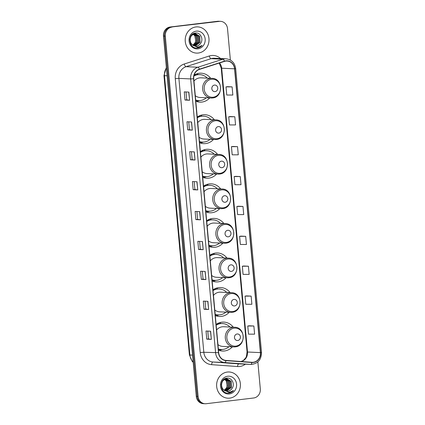 <?xml version="1.0" encoding="UTF-8"?>
<svg xmlns="http://www.w3.org/2000/svg" width="425" height="425" viewBox="0 0 425 425"><rect width="100%" height="100%" fill="white"/><g stroke="black" fill="none" stroke-linecap="round" stroke-linejoin="round"><path stroke-width="0.64" d="M233.288 327.197A14.492 13.143 92.7 0 0 223.869 322.097A14.492 13.143 92.7 0 0 221.877 322.171A14.492 13.143 92.7 0 0 216.107 324.44M218.445 350.131A14.492 13.143 92.7 0 0 222.503 351.045A14.492 13.143 92.7 0 0 224.501 350.976A14.492 13.143 92.7 0 0 232.358 346.858M230.143 292.628A14.492 13.143 92.7 0 0 220.724 287.534A14.492 13.143 92.7 0 0 218.732 287.608A14.492 13.143 92.7 0 0 212.962 289.871M215.3 315.568A14.492 13.143 92.7 0 0 219.358 316.482A14.492 13.143 92.7 0 0 221.351 316.407A14.492 13.143 92.7 0 0 229.213 312.295M226.998 258.065A14.492 13.143 92.7 0 0 217.579 252.971A14.492 13.143 92.7 0 0 215.587 253.04A14.492 13.143 92.7 0 0 209.817 255.308M212.155 281.005A14.492 13.143 92.7 0 0 216.213 281.918A14.492 13.143 92.7 0 0 218.206 281.844A14.492 13.143 92.7 0 0 226.068 277.732M223.853 223.502A14.492 13.143 92.7 0 0 214.434 218.407A14.492 13.143 92.7 0 0 212.442 218.477A14.492 13.143 92.7 0 0 206.672 220.745M209.01 246.442A14.492 13.143 92.7 0 0 213.068 247.355A14.492 13.143 92.7 0 0 215.061 247.281A14.492 13.143 92.7 0 0 222.923 243.164M220.708 188.939A14.492 13.143 92.7 0 0 211.289 183.839A14.492 13.143 92.7 0 0 209.297 183.913A14.492 13.143 92.7 0 0 203.527 186.182M205.865 211.873A14.492 13.143 92.7 0 0 209.923 212.792A14.492 13.143 92.7 0 0 211.916 212.718A14.492 13.143 92.7 0 0 219.778 208.601M217.558 154.376A14.492 13.143 92.7 0 0 208.144 149.276A14.492 13.143 92.7 0 0 206.152 149.35A14.492 13.143 92.7 0 0 200.382 151.619M202.72 177.31A14.492 13.143 92.7 0 0 206.778 178.224A14.492 13.143 92.7 0 0 208.771 178.155A14.492 13.143 92.7 0 0 216.633 174.038M214.413 119.813A14.492 13.143 92.7 0 0 204.999 114.713A14.492 13.143 92.7 0 0 203.007 114.787A14.492 13.143 92.7 0 0 197.232 117.05M199.575 142.747A14.492 13.143 92.7 0 0 203.633 143.661A14.492 13.143 92.7 0 0 205.626 143.592A14.492 13.143 92.7 0 0 213.488 139.474M210.635 78.29A14.492 13.143 92.7 0 0 201.222 73.19A14.492 13.143 92.7 0 0 199.224 73.265A14.492 13.143 92.7 0 0 194.119 75.087M195.792 101.23A14.492 13.143 92.7 0 0 199.851 102.143A14.492 13.143 92.7 0 0 201.848 102.069A14.492 13.143 92.7 0 0 209.706 97.952M217.823 323.398A13.26 12.027 -87.3 0 1 218.705 323.717M214.678 288.835A13.26 12.027 -87.3 0 1 215.56 289.154M211.533 254.272A13.26 12.027 -87.3 0 1 212.415 254.591M208.388 219.709A13.26 12.027 -87.3 0 1 209.27 220.023M205.243 185.146A13.26 12.027 -87.3 0 1 206.125 185.459M202.093 150.577A13.26 12.027 -87.3 0 1 202.98 150.896M198.948 116.014A13.26 12.027 -87.3 0 1 199.835 116.333M195.171 74.497A13.26 12.027 -87.3 0 1 196.053 74.811M198.316 74.609A14.492 13.143 92.7 0 0 196.812 73.812M202.093 116.126A14.492 13.143 92.7 0 0 200.589 115.334M205.238 150.689A14.492 13.143 92.7 0 0 203.734 149.898M208.383 185.258A14.492 13.143 92.7 0 0 206.879 184.461M211.528 219.821A14.492 13.143 92.7 0 0 210.024 219.024M214.678 254.384A14.492 13.143 92.7 0 0 213.169 253.587M217.823 288.947A14.492 13.143 92.7 0 0 216.32 288.15M220.968 323.51A14.492 13.143 92.7 0 0 219.465 322.718M230.377 60.053L227.518 28.64A8.203 7.438 92.7 0 0 220.501 21.335L218.663 21.25A8.203 7.438 92.7 0 0 217.536 21.293L170.143 27.003A8.203 7.438 92.7 0 0 163.482 36.051L196.276 396.36A8.203 7.438 92.7 0 0 203.293 403.665L204.212 403.707A8.203 7.438 92.7 0 1 197.195 396.408A8.203 7.438 92.7 0 0 204.212 403.707L205.132 403.75A8.203 7.438 92.7 0 0 206.258 403.707L253.651 397.997A8.203 7.438 92.7 0 0 260.312 388.949L257.853 361.919M220.501 21.335A8.203 7.438 92.7 0 0 219.374 21.378L171.062 27.046A8.203 7.438 92.7 0 0 164.401 36.093L197.195 396.408L164.401 36.093A8.203 7.438 92.7 0 1 171.062 27.046L218.455 21.335L170.143 27.003M219.582 21.293A8.203 7.438 92.7 0 0 218.455 21.335A8.203 7.438 92.7 0 1 219.582 21.293M195.925 26.95A13.122 11.905 92.7 0 0 185.21 40.428A13.122 11.905 92.7 0 0 196.493 53.104A13.122 11.905 92.7 0 0 198.3 53.04A13.122 11.905 92.7 0 0 209.015 39.562A13.122 11.905 92.7 0 0 197.731 26.887A13.122 11.905 92.7 0 0 195.925 26.95A13.122 11.905 92.7 0 0 185.21 40.428A13.122 11.905 92.7 0 0 196.493 53.104A13.122 11.905 92.7 0 0 198.3 53.04A13.122 11.905 92.7 0 0 209.015 39.562A13.122 11.905 92.7 0 0 197.731 26.887A13.122 11.905 92.7 0 0 195.925 26.95M227.333 372.05A13.122 11.905 92.7 0 0 216.617 385.528A13.122 11.905 92.7 0 0 227.901 398.198A13.122 11.905 92.7 0 0 229.707 398.135A13.122 11.905 92.7 0 0 240.423 384.657A13.122 11.905 92.7 0 0 229.139 371.981A13.122 11.905 92.7 0 0 227.333 372.05A13.122 11.905 92.7 0 0 216.617 385.528A13.122 11.905 92.7 0 0 227.901 398.198A13.122 11.905 92.7 0 0 229.707 398.135A13.122 11.905 92.7 0 0 240.423 384.657A13.122 11.905 92.7 0 0 229.139 371.981A13.122 11.905 92.7 0 0 227.333 372.05M225.877 61.078A8.75 7.937 -87.3 0 1 227.077 61.035A8.75 7.937 -87.3 0 1 234.563 68.818L260.392 352.617A8.75 7.937 -87.3 0 1 252.083 362.307A8.75 7.937 -87.3 0 1 251.903 362.297L225.983 360.421A8.75 7.937 -87.3 0 1 218.673 352.644L193.747 78.742A8.75 7.937 -87.3 0 1 199.495 69.392L224.517 61.375A8.75 7.937 -87.3 0 1 225.877 61.078M225.856 60.86A8.967 8.133 92.7 0 0 224.464 61.163L199.442 69.179A8.967 8.133 92.7 0 0 193.55 78.763L218.477 352.67A8.967 8.133 92.7 0 0 225.967 360.639L251.887 362.514A8.967 8.133 92.7 0 0 260.589 352.591L234.765 68.797A8.967 8.133 92.7 0 0 225.856 60.86M253.863 326.007L247.775 326.002L248.513 334.151L254.602 334.162L253.863 326.007L249.262 325.8M251.138 296.119L245.055 296.113L245.793 304.263L251.882 304.268L251.138 296.119L246.542 295.912M248.418 266.225L242.33 266.22L243.073 274.375L249.162 274.38L248.418 266.225L243.822 266.018M245.698 236.337L239.61 236.332L240.353 244.481L246.442 244.492L245.698 236.337L241.102 236.13M232.098 86.886L226.01 86.881L226.753 95.03L232.842 95.035L232.098 86.886L227.502 86.679M234.818 116.774L228.73 116.769L229.473 124.923L235.562 124.929L234.818 116.774L230.222 116.567M237.538 146.667L231.45 146.662L232.193 154.812L238.282 154.817L237.538 146.667L232.942 146.46M240.258 176.556L234.17 176.55L234.913 184.7L241.002 184.71L240.258 176.556L235.663 176.348M242.978 206.449L236.89 206.438L237.633 214.593L243.722 214.598L242.978 206.449L238.383 206.237M171.987 27.088A8.203 7.438 92.7 0 0 165.32 36.136L198.114 396.451A8.203 7.438 92.7 0 0 205.132 403.75M205.918 279.592L201.322 279.374L200.579 271.224L205.179 271.442L205.918 279.592L205.047 271.437M208.638 309.485L204.042 309.267L203.299 301.112L207.899 301.33L208.638 309.485L207.767 301.325M211.358 339.373L206.762 339.155L206.019 331.006L210.619 331.224L211.358 339.373L210.487 331.213M197.758 189.922L193.157 189.704L192.419 181.555L197.019 181.767L197.758 189.922L196.887 181.762M195.038 160.034L190.437 159.816L189.699 151.661L194.299 151.879L195.038 160.034L194.167 151.874M192.318 130.14L187.717 129.923L186.979 121.773L191.574 121.991L192.318 130.14L191.447 121.986M189.598 100.252L184.997 100.034L184.259 91.88L188.854 92.098L189.598 100.252L188.727 92.092M203.198 249.703L198.602 249.486L197.859 241.331L202.459 241.549L203.198 249.703L202.327 241.543M200.478 219.81L195.877 219.597L195.139 211.443L199.739 211.661L200.478 219.81L199.607 211.655M195.877 219.597L197.604 219.385L200.35 219.799M198.602 249.486L200.324 249.278L203.07 249.693M184.997 100.034L186.724 99.827L189.47 100.242M187.717 129.923L189.444 129.715M188.727 121.853L189.444 129.721L192.19 130.13M190.437 159.816L192.164 159.609L194.91 160.018M193.157 189.704L194.884 189.497L197.63 189.911M206.762 339.155L208.484 338.948M207.772 331.086L208.484 338.953L211.23 339.362M204.042 309.267L205.764 309.06L208.51 309.474M201.322 279.374L203.044 279.167L205.79 279.581M236.89 206.438L238.425 206.231M234.17 176.55L235.705 176.343M231.45 146.662L232.985 146.45M228.73 116.769L230.265 116.562M226.01 86.881L227.545 86.673M239.61 236.332L241.145 236.125M242.33 266.22L243.865 266.013M245.055 296.113L246.585 295.901M247.775 326.002L249.305 325.794M197.604 219.39L196.887 211.528M194.884 189.502L194.167 181.634M192.164 159.609L191.447 151.746M186.724 99.827L186.007 91.965M200.324 249.284L199.607 241.416M203.044 279.172L202.332 271.304M205.764 309.06L205.052 301.197M192.807 45.082A6.178 5.605 92.7 0 0 195.67 46.112A6.178 5.605 92.7 0 0 196.52 46.081A6.178 5.605 92.7 0 0 200.547 43.456C203.91 39.259 200.403 32.364 195.67 33.023C187.154 33.378 188.477 48.785 197.062 48.025L197.482 47.988C199.309 47.743 200.855 46.883 202.119 45.395C200.584 46.575 198.873 47.111 196.993 47.016L192.807 45.082C188.323 42.293 189.97 34.064 194.836 33.772L195.654 33.74L199.708 36.247L200.021 42.378L195.022 46.043M193.333 33.708L194.74 33.729M195.473 33.734L199.341 36.231L199.654 42.362L194.847 46.006M200.547 43.456C199.442 44.981 198.034 45.852 196.323 46.075L195.558 46.107M193.391 45.608L190.968 43.573L189.778 39.233M191 35.865L194.475 33.756L195.654 33.74M192.955 33.931L193.258 34.074M193.433 34.175L195.325 36.04L195.643 42.171L192.913 45.156M192.838 45.103A6.178 5.605 92.7 0 0 195.712 40.843L194.958 36.024L193.248 34.266M193.46 33.692L194.002 33.841M194.183 33.904L196.786 36.109L197.099 42.24L193.609 45.571M193.306 33.724L193.816 33.883M193.997 33.958L196.419 36.093L196.738 42.224L193.433 45.48M194.921 33.761L198.247 36.178L198.56 42.309L194.315 45.863M193.444 33.649L194.193 33.671M194.012 33.665L194.554 33.745M194.735 33.788L197.88 36.162L198.199 42.293L194.135 45.799M196.308 31.137A8.914 8.086 92.7 0 0 189.067 40.965A8.914 8.086 92.7 0 0 197.917 48.854A8.914 8.086 92.7 0 0 205.163 39.026A8.914 8.086 92.7 0 0 196.308 31.137M202.119 45.395L196.764 48.02M215.093 91.603A3.283 2.975 92.7 0 0 217.754 87.986A3.283 2.975 92.7 0 0 214.498 85.08A3.283 2.975 92.7 0 0 211.831 88.698A3.283 2.975 92.7 0 0 215.093 91.603M195.288 95.683A9.844 8.93 92.7 0 0 200.074 97.5L211.092 98.021A9.844 8.93 92.7 0 1 202.629 88.512A9.844 8.93 92.7 0 1 210.667 78.407A9.844 8.93 92.7 0 1 212.022 78.354L200.998 77.833A9.844 8.93 92.7 0 0 199.644 77.887A9.844 8.93 92.7 0 0 193.959 81.074M195.686 100.045A12.989 11.778 92.7 0 0 198.544 100.576A12.989 11.778 92.7 0 0 200.329 100.507A12.989 11.778 92.7 0 0 206.369 97.798M207.294 78.131A12.989 11.778 92.7 0 0 199.766 74.63A12.989 11.778 92.7 0 0 197.981 74.694A12.989 11.778 92.7 0 0 193.88 76.043M199.766 74.63L199.309 74.609A12.989 11.778 92.7 0 0 197.524 74.672A12.989 11.778 92.7 0 0 193.943 75.746M196.297 74.89A12.989 11.778 92.7 0 0 195.064 74.55M195.697 100.167A12.989 11.778 92.7 0 0 198.082 100.555L198.544 100.576M198.411 74.603L200.706 74.715M199.676 100.566L198.071 101.065A14.216 12.893 -87.3 0 1 196.398 101.458M218.87 133.121A3.283 2.975 92.7 0 0 221.537 129.503A3.283 2.975 92.7 0 0 218.275 126.602A3.283 2.975 92.7 0 0 215.613 130.22A3.283 2.975 92.7 0 0 218.87 133.121M199.07 137.206A9.844 8.93 92.7 0 0 203.851 139.018L214.875 139.538A9.844 8.93 92.7 0 1 206.412 130.034A9.844 8.93 92.7 0 1 214.444 119.924A9.844 8.93 92.7 0 1 215.799 119.877L204.781 119.356A9.844 8.93 92.7 0 0 203.426 119.404A9.844 8.93 92.7 0 0 197.737 122.597M199.463 141.567A12.989 11.778 92.7 0 0 202.321 142.093A12.989 11.778 92.7 0 0 204.112 142.03A12.989 11.778 92.7 0 0 210.147 139.315M211.076 119.653A12.989 11.778 92.7 0 0 203.548 116.152A12.989 11.778 92.7 0 0 201.758 116.216A12.989 11.778 92.7 0 0 197.301 117.778M203.548 116.152L203.086 116.126A12.989 11.778 92.7 0 0 201.301 116.195A12.989 11.778 92.7 0 0 197.274 117.502M200.079 116.413A12.989 11.778 92.7 0 0 198.842 116.073M199.474 141.69A12.989 11.778 92.7 0 0 201.864 142.072L202.321 142.093M202.194 116.126L204.489 116.238M203.453 142.088L201.848 142.587A14.216 12.893 -87.3 0 1 200.175 142.981M222.015 167.684A3.283 2.975 92.7 0 0 224.682 164.066A3.283 2.975 92.7 0 0 221.42 161.165A3.283 2.975 92.7 0 0 218.758 164.783A3.283 2.975 92.7 0 0 222.015 167.684M202.215 171.769A9.844 8.93 92.7 0 0 206.996 173.586L218.02 174.101A9.844 8.93 92.7 0 1 209.557 164.597A9.844 8.93 92.7 0 1 217.595 154.488A9.844 8.93 92.7 0 1 218.944 154.44L207.926 153.919A9.844 8.93 92.7 0 0 206.571 153.967A9.844 8.93 92.7 0 0 200.882 157.16M202.608 176.131A12.989 11.778 92.7 0 0 205.466 176.657A12.989 11.778 92.7 0 0 207.257 176.593A12.989 11.778 92.7 0 0 213.292 173.878M214.221 154.217A12.989 11.778 92.7 0 0 206.693 150.716A12.989 11.778 92.7 0 0 204.903 150.779A12.989 11.778 92.7 0 0 200.446 152.341M206.693 150.716L206.231 150.694A12.989 11.778 92.7 0 0 204.446 150.758A12.989 11.778 92.7 0 0 200.419 152.065M203.224 150.976A12.989 11.778 92.7 0 0 201.987 150.636M202.624 176.253A12.989 11.778 92.7 0 0 205.009 176.635L205.466 176.657M205.339 150.689L207.634 150.801M206.598 176.651L204.993 177.151A14.216 12.893 -87.3 0 1 203.32 177.544M225.16 202.247A3.283 2.975 92.7 0 0 227.827 198.629A3.283 2.975 92.7 0 0 224.565 195.728A3.283 2.975 92.7 0 0 221.903 199.346A3.283 2.975 92.7 0 0 225.16 202.247M205.36 206.332A9.844 8.93 92.7 0 0 210.141 208.149L221.165 208.67A9.844 8.93 92.7 0 1 212.702 199.16A9.844 8.93 92.7 0 1 220.74 189.056A9.844 8.93 92.7 0 1 222.094 189.003L211.071 188.482A9.844 8.93 92.7 0 0 209.716 188.535A9.844 8.93 92.7 0 0 204.032 191.723M205.758 210.694A12.989 11.778 92.7 0 0 208.611 211.225A12.989 11.778 92.7 0 0 210.402 211.156A12.989 11.778 92.7 0 0 216.437 208.447M217.366 188.78A12.989 11.778 92.7 0 0 209.838 185.279A12.989 11.778 92.7 0 0 208.053 185.343A12.989 11.778 92.7 0 0 203.591 186.904M209.838 185.279L209.376 185.258A12.989 11.778 92.7 0 0 207.591 185.321A12.989 11.778 92.7 0 0 203.564 186.628M206.369 185.539A12.989 11.778 92.7 0 0 205.132 185.199M205.769 210.816A12.989 11.778 92.7 0 0 208.154 211.204L208.611 211.225M208.484 185.252L210.779 185.364M209.743 211.214L208.144 211.714A14.216 12.893 -87.3 0 1 206.465 212.107M228.305 236.815A3.283 2.975 92.7 0 0 230.972 233.197A3.283 2.975 92.7 0 0 227.715 230.292A3.283 2.975 92.7 0 0 225.048 233.909A3.283 2.975 92.7 0 0 228.305 236.815M208.505 240.895A9.844 8.93 92.7 0 0 213.286 242.712L224.31 243.233A9.844 8.93 92.7 0 1 215.847 233.723A9.844 8.93 92.7 0 1 223.885 223.619A9.844 8.93 92.7 0 1 225.239 223.566L214.216 223.051A9.844 8.93 92.7 0 0 212.861 223.098A9.844 8.93 92.7 0 0 207.177 226.291M208.903 245.257A12.989 11.778 92.7 0 0 211.762 245.788A12.989 11.778 92.7 0 0 213.547 245.724A12.989 11.778 92.7 0 0 219.582 243.01M220.511 223.343A12.989 11.778 92.7 0 0 212.983 219.842A12.989 11.778 92.7 0 0 211.198 219.906A12.989 11.778 92.7 0 0 206.736 221.468M212.983 219.842L212.521 219.821A12.989 11.778 92.7 0 0 210.736 219.884A12.989 11.778 92.7 0 0 206.709 221.197M209.514 220.107A12.989 11.778 92.7 0 0 208.277 219.762M208.914 245.379A12.989 11.778 92.7 0 0 211.299 245.767L211.762 245.788M211.629 219.815L213.924 219.927M212.893 245.783L211.289 246.282A14.216 12.893 -87.3 0 1 209.61 246.67M231.45 271.378A3.283 2.975 92.7 0 0 234.117 267.761A3.283 2.975 92.7 0 0 230.86 264.855A3.283 2.975 92.7 0 0 228.193 268.473A3.283 2.975 92.7 0 0 231.45 271.378M211.65 275.458A9.844 8.93 92.7 0 0 216.431 277.275L227.455 277.796A9.844 8.93 92.7 0 1 218.992 268.292A9.844 8.93 92.7 0 1 227.03 258.182A9.844 8.93 92.7 0 1 228.384 258.134L217.361 257.614A9.844 8.93 92.7 0 0 216.006 257.662A9.844 8.93 92.7 0 0 210.322 260.854M212.048 279.82A12.989 11.778 92.7 0 0 214.907 280.351A12.989 11.778 92.7 0 0 216.692 280.288A12.989 11.778 92.7 0 0 222.732 277.573M223.656 257.911A12.989 11.778 92.7 0 0 216.128 254.405A12.989 11.778 92.7 0 0 214.343 254.474A12.989 11.778 92.7 0 0 209.881 256.031M216.128 254.405L215.672 254.384A12.989 11.778 92.7 0 0 213.881 254.447A12.989 11.778 92.7 0 0 209.86 255.76M212.659 254.671A12.989 11.778 92.7 0 0 211.422 254.325M212.059 279.942A12.989 11.778 92.7 0 0 214.444 280.33L214.907 280.351M214.774 254.378L217.069 254.49M216.038 280.346L214.434 280.845A14.216 12.893 -87.3 0 1 212.755 281.238M234.6 305.942A3.283 2.975 92.7 0 0 237.262 302.324A3.283 2.975 92.7 0 0 234.005 299.418A3.283 2.975 92.7 0 0 231.338 303.036A3.283 2.975 92.7 0 0 234.6 305.942M214.795 310.022A9.844 8.93 92.7 0 0 219.576 311.838L230.6 312.359A9.844 8.93 92.7 0 1 222.137 302.855A9.844 8.93 92.7 0 1 230.175 292.745A9.844 8.93 92.7 0 1 231.529 292.697L220.506 292.177A9.844 8.93 92.7 0 0 219.151 292.225A9.844 8.93 92.7 0 0 213.467 295.418M215.193 314.388A12.989 11.778 92.7 0 0 218.052 314.914A12.989 11.778 92.7 0 0 219.837 314.851A12.989 11.778 92.7 0 0 225.877 312.136M226.801 292.474A12.989 11.778 92.7 0 0 219.273 288.968A12.989 11.778 92.7 0 0 217.488 289.037A12.989 11.778 92.7 0 0 213.026 290.599M219.273 288.968L218.817 288.947A12.989 11.778 92.7 0 0 217.026 289.016A12.989 11.778 92.7 0 0 213.005 290.323M215.804 289.234A12.989 11.778 92.7 0 0 214.572 288.894M215.204 314.505A12.989 11.778 92.7 0 0 217.589 314.893L218.052 314.914M217.919 288.942L220.214 289.058M219.183 314.909L217.579 315.408A14.216 12.893 -87.3 0 1 215.9 315.802M237.745 340.505A3.283 2.975 92.7 0 0 240.407 336.887A3.283 2.975 92.7 0 0 237.15 333.986A3.283 2.975 92.7 0 0 234.483 337.604A3.283 2.975 92.7 0 0 237.745 340.505M217.94 344.59A9.844 8.93 92.7 0 0 222.727 346.402L233.745 346.922A9.844 8.93 92.7 0 1 225.282 337.418A9.844 8.93 92.7 0 1 233.32 327.308A9.844 8.93 92.7 0 1 234.674 327.261L223.651 326.74A9.844 8.93 92.7 0 0 222.296 326.788A9.844 8.93 92.7 0 0 216.612 329.981M218.338 348.952A12.989 11.778 92.7 0 0 221.197 349.478A12.989 11.778 92.7 0 0 222.982 349.414A12.989 11.778 92.7 0 0 229.022 346.699M229.946 327.038A12.989 11.778 92.7 0 0 222.418 323.537A12.989 11.778 92.7 0 0 220.633 323.6A12.989 11.778 92.7 0 0 216.171 325.162M222.418 323.537L221.962 323.515A12.989 11.778 92.7 0 0 220.171 323.579A12.989 11.778 92.7 0 0 216.15 324.886M218.949 323.797A12.989 11.778 92.7 0 0 217.717 323.457M218.349 349.074A12.989 11.778 92.7 0 0 220.734 349.456L221.197 349.478M221.064 323.51L223.359 323.622M222.328 349.472L220.724 349.972A14.216 12.893 -87.3 0 1 219.05 350.365M224.214 390.177A6.178 5.605 92.7 0 0 227.077 391.212A6.178 5.605 92.7 0 0 227.928 391.181A6.178 5.605 92.7 0 0 231.949 388.556C235.312 384.359 231.811 377.464 227.072 378.117C218.562 378.473 219.884 393.885 228.469 393.125L228.889 393.088C230.717 392.843 232.262 391.978 233.527 390.495C231.992 391.669 230.281 392.211 228.4 392.116L224.214 390.177C219.73 387.393 221.377 379.164 226.243 378.866L227.062 378.834L231.115 381.347L231.428 387.478L226.429 391.138M224.74 378.808L226.148 378.824M226.265 391.101L231.062 387.462L230.748 381.326L226.881 378.829M231.949 388.556C230.849 390.081 229.442 390.952 227.726 391.17L226.966 391.207M224.798 390.703L222.371 388.673L221.181 384.333M222.408 380.965L225.877 378.85L227.062 378.834M224.363 379.026L224.666 379.174M224.841 379.27L226.732 381.14L227.046 387.271L224.32 390.256M224.246 390.198A6.178 5.605 92.7 0 0 227.115 385.937L226.366 381.124L224.655 379.36M224.867 378.792L225.409 378.935M225.59 378.999L228.193 381.209L228.507 387.34L225.016 390.671M224.713 378.818L225.223 378.983M225.404 379.052L227.827 381.193L228.14 387.324L224.841 390.58M226.328 378.861L229.654 381.278L229.968 387.409L225.718 390.957M224.852 378.749L225.601 378.765M225.42 378.76L225.962 378.84M226.143 378.882L229.288 381.262L229.601 387.393L225.542 390.899M227.715 376.231A8.914 8.086 92.7 0 0 220.474 386.065A8.914 8.086 92.7 0 0 229.325 393.954A8.914 8.086 92.7 0 0 236.566 384.12A8.914 8.086 92.7 0 0 227.715 376.231M233.527 390.495L228.172 393.12M163.482 36.051L165.32 36.136M217.536 21.293L219.374 21.378M196.276 396.36L198.114 396.451M166.393 68.021A10.938 9.918 92.7 0 0 164.48 75.661L167.099 75.783M193.173 362.318L192.222 361.399L189.396 354.907L163.97 75.56A5.467 0.351 -5.2 0 0 164.48 75.661L189.901 355.008L192.52 355.13M189.396 354.907A5.467 0.351 -5.2 0 0 189.901 355.008A10.938 9.918 92.7 0 0 193.147 362.02M234.563 68.818L221.685 68.213A8.75 7.937 92.7 0 0 219.465 62.99M245.384 364.183A13.669 12.399 -87.3 0 1 239.7 366.493A13.669 12.399 -87.3 0 1 237.543 366.547L211.618 364.671A13.669 12.399 -87.3 0 1 200.202 352.522L175.275 78.614A13.669 12.399 -87.3 0 1 184.259 64.005L209.275 55.988A13.669 12.399 -87.3 0 1 220.586 58.538M175.275 78.614L178.893 78.37L190.671 78.928A10.938 9.918 -87.3 0 1 197.853 67.24L222.875 59.224A10.938 9.918 -87.3 0 1 224.575 58.852A10.938 9.918 -87.3 0 1 226.079 58.799L214.306 58.241A10.938 9.918 92.7 0 0 212.798 58.294A10.938 9.918 92.7 0 0 211.097 58.666L186.081 66.683A10.938 9.918 92.7 0 0 178.893 78.37L203.819 352.277A10.938 9.918 92.7 0 0 212.952 361.999L238.877 363.869A10.938 9.918 92.7 0 0 239.1 363.885L250.877 364.438A10.938 9.918 -87.3 0 1 250.649 364.427L224.729 362.552A10.938 9.918 -87.3 0 1 215.597 352.83L190.671 78.928L193.55 78.763M224.464 61.163A2.736 1.089 72.2 0 0 222.875 59.224L211.097 58.666A2.736 1.089 -107.8 0 1 209.275 55.988M218.477 352.67L203.819 352.277L200.202 352.522M225.967 360.639A2.736 1.153 94.1 0 1 224.729 362.552L212.952 361.999A2.736 1.153 -85.9 0 0 211.618 364.671M184.259 64.005A2.736 1.089 -107.8 0 0 186.081 66.683L197.853 67.24A2.736 1.089 72.2 0 1 199.442 69.179M251.887 362.514A2.736 1.153 94.1 0 1 250.649 364.427L238.877 363.869A2.736 1.153 -85.9 0 0 237.543 366.547M260.589 352.591L261.518 352.373L235.689 68.579L234.765 68.797M241.177 361.521A8.75 7.937 92.7 0 0 247.515 352.006L221.685 68.213A4.919 0.313 -5.2 0 1 221.228 68.122L219.22 63.07M260.392 352.617L247.515 352.006A4.919 0.313 -5.2 0 1 247.058 351.916L221.228 68.122M213.191 97.213A9.042 8.203 92.7 0 0 220.532 87.242A9.042 8.203 92.7 0 0 211.554 79.241A9.042 8.203 92.7 0 0 204.207 89.207A9.042 8.203 92.7 0 0 213.191 97.213M212.022 78.354C223.003 78.269 223.481 97.261 212.527 97.968L211.092 98.021A9.844 8.93 92.7 0 0 212.447 97.968M195.723 100.454A13.111 11.889 92.7 0 0 198.927 100.587M216.968 138.731A9.042 8.203 92.7 0 0 224.315 128.764A9.042 8.203 92.7 0 0 215.332 120.758A9.042 8.203 92.7 0 0 207.99 130.73A9.042 8.203 92.7 0 0 216.968 138.731M215.799 119.877C226.78 119.786 227.258 138.778 216.309 139.485L214.875 139.538A9.844 8.93 92.7 0 0 216.229 139.49M199.5 141.971A13.111 11.889 92.7 0 0 202.704 142.104M220.113 173.299A9.042 8.203 92.7 0 0 227.46 163.327A9.042 8.203 92.7 0 0 218.477 155.322A9.042 8.203 92.7 0 0 211.135 165.293A9.042 8.203 92.7 0 0 220.113 173.299M218.944 154.44C229.925 154.349 230.403 173.347 219.454 174.053L218.02 174.101A9.844 8.93 92.7 0 0 219.374 174.053M202.645 176.54A13.111 11.889 92.7 0 0 205.849 176.673M223.258 207.862A9.042 8.203 92.7 0 0 230.605 197.891A9.042 8.203 92.7 0 0 221.622 189.89A9.042 8.203 92.7 0 0 214.28 199.856A9.042 8.203 92.7 0 0 223.258 207.862M222.094 189.003C233.07 188.918 233.548 207.91 222.599 208.617L221.165 208.67A9.844 8.93 92.7 0 0 222.519 208.617M205.796 211.103A13.111 11.889 92.7 0 0 208.994 211.236M226.403 242.425A9.042 8.203 92.7 0 0 233.75 232.454A9.042 8.203 92.7 0 0 224.767 224.453A9.042 8.203 92.7 0 0 217.425 234.425A9.042 8.203 92.7 0 0 226.403 242.425M225.239 223.566C236.215 223.481 236.693 242.473 225.744 243.18L224.31 243.233A9.844 8.93 92.7 0 0 225.664 243.18M208.941 245.666A13.111 11.889 92.7 0 0 212.144 245.799M229.548 276.988A9.042 8.203 92.7 0 0 236.895 267.017A9.042 8.203 92.7 0 0 227.917 259.016A9.042 8.203 92.7 0 0 220.57 268.988A9.042 8.203 92.7 0 0 229.548 276.988M228.384 258.134C239.365 258.044 239.838 277.036 228.889 277.743L227.455 277.796A9.844 8.93 92.7 0 0 228.809 277.748M212.086 280.229A13.111 11.889 92.7 0 0 215.289 280.362M232.698 311.552A9.042 8.203 92.7 0 0 240.04 301.58A9.042 8.203 92.7 0 0 231.062 293.579A9.042 8.203 92.7 0 0 223.715 303.551A9.042 8.203 92.7 0 0 232.698 311.552M231.529 292.697C242.51 292.607 242.988 311.599 232.034 312.306L230.6 312.359A9.844 8.93 92.7 0 0 231.954 312.311M215.231 314.792A13.111 11.889 92.7 0 0 218.434 314.925M235.843 346.115A9.042 8.203 92.7 0 0 243.185 336.148A9.042 8.203 92.7 0 0 234.207 328.142A9.042 8.203 92.7 0 0 226.86 338.114A9.042 8.203 92.7 0 0 235.843 346.115M234.674 327.261C245.655 327.17 246.133 346.163 235.179 346.869L233.745 346.922A9.844 8.93 92.7 0 0 235.099 346.874M218.376 349.355A13.111 11.889 92.7 0 0 221.579 349.488M163.97 75.56L166.345 67.495M250.877 364.438C257.816 363.842 261.364 359.821 261.518 352.373M235.689 68.579C234.759 62.773 231.551 59.511 226.079 58.799M241.06 361.51L243.403 360.427L245.809 357.744L246.357 356.628L247.058 351.916"/></g></svg>
